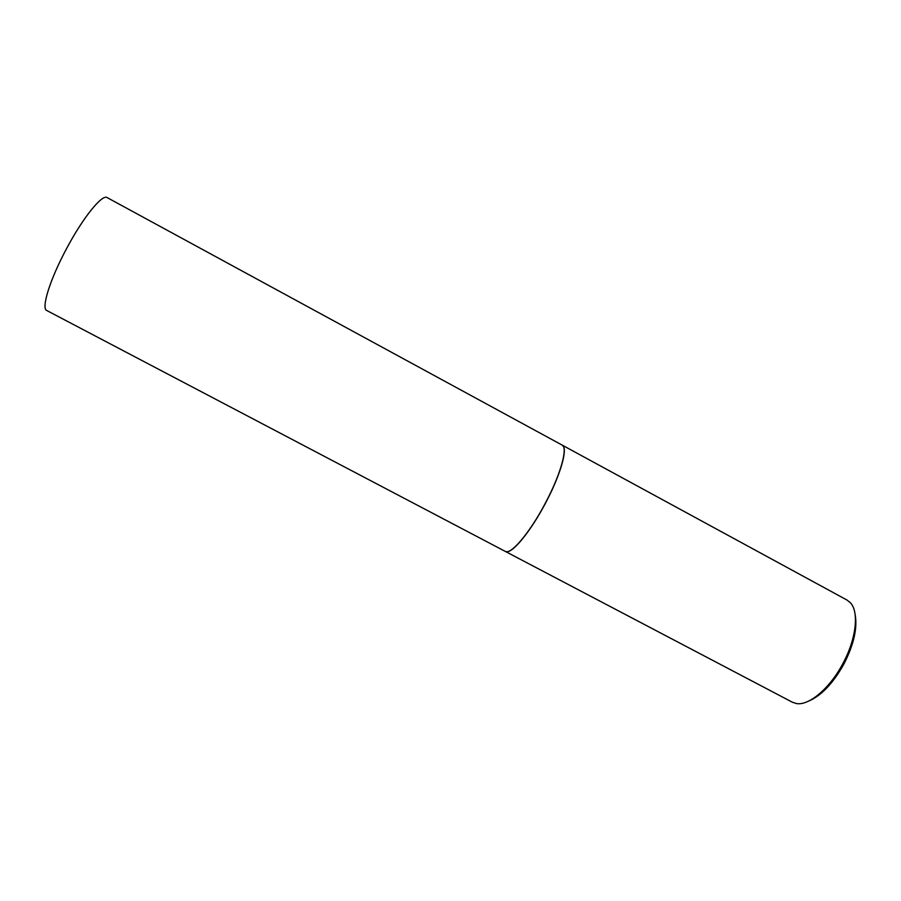 <?xml version="1.0" encoding="UTF-8"?>
<svg xmlns="http://www.w3.org/2000/svg" width="901" height="901" viewBox="0 0 901 901"><rect width="100%" height="100%" fill="white"/><g stroke="black" fill="none" stroke-linecap="round" stroke-linejoin="round"><path stroke-width="1.35" d="M66.73 248.316C50.005 279.276 40.95 308.547 46.784 310.518L505.258 551.389C510.642 555.219 529.495 533.178 544.914 503.986C560.501 475.064 568.238 447.414 562.1 445.071L107.151 197.601C102.286 193.873 83.14 217.389 66.73 248.316M562.145 445.105L563.305 446.209C567.292 451.48 559.296 477.519 545.015 504.042C530.858 530.802 513.502 552.155 506.88 551.761L505.315 551.412M562.201 445.128L847.008 600.055L850.251 602.623C859.227 611.588 856.367 638.674 842.998 663.361C829.911 688.375 808.816 706.012 796.315 703.512L792.384 702.228L505.36 551.446M855.117 614.358C857.606 627.828 853.9 644.35 843.978 663.902C833.2 683.195 821.464 695.572 808.771 701.034"/></g></svg>
